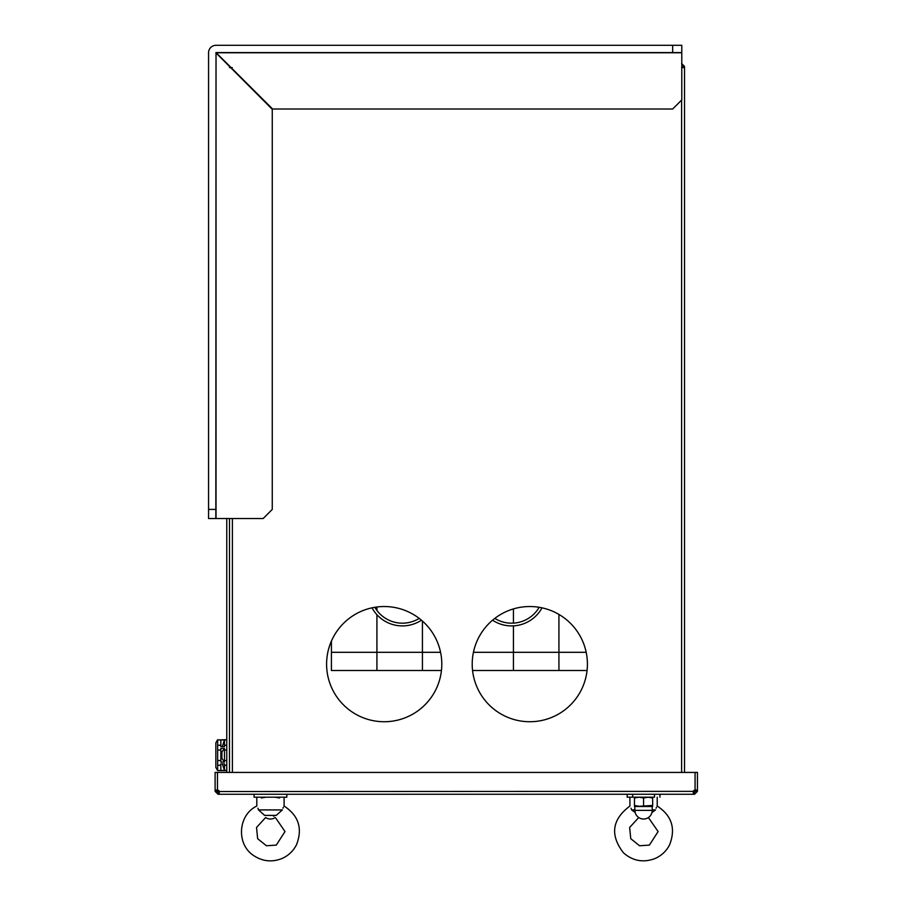 <?xml version="1.0" encoding="UTF-8"?>
<svg xmlns="http://www.w3.org/2000/svg" width="906" height="906" viewBox="0 0 906 906"><rect width="100%" height="100%" fill="white"/><g stroke="black" fill="none" stroke-linecap="round" stroke-linejoin="round"><path stroke-width="1.36" d="M681.788 66.41L684.517 66.41L684.517 67.599L683.668 67.667M684.517 772.433L684.517 67.599L681.606 67.599M681.788 67.599L684.517 67.599M681.606 63.499L684.517 66.41M229.49 66.557L229.49 65.912M232.219 67.599L229.49 67.599M229.49 772.433L229.49 518.526M231.234 67.656L230.6 67.667M326.59 664.132A57.61 57.61 0 0 0 413 714.019A57.61 57.61 0 0 0 413 614.245A57.61 57.61 0 0 0 326.59 664.132M472.207 664.132A57.61 57.61 0 0 0 558.617 714.019A57.61 57.61 0 0 0 558.617 614.245A57.61 57.61 0 0 0 472.207 664.132M226.76 518.526L226.76 772.433M227.746 64.224A2.911 2.911 0 0 1 227.78 64.201L227.168 64.224M694.709 790.123L694.528 794.268L218.029 794.268L215.107 791.357L215.107 772.433L217.474 772.433L217.474 790.089A1.823 1.823 0 0 1 219.218 791.357L219.218 794.268L219.218 791.538L218.029 791.538L218.029 794.268M694.528 791.538L693.339 791.357A1.823 1.823 0 0 1 695.072 790.089L695.072 772.433L217.474 772.433M693.271 793.418L693.339 791.538M694.709 791.357L697.439 791.357L694.528 794.268M695.072 772.433L697.439 772.433L697.439 790.089L695.072 790.089M697.439 790.089L697.439 791.357M218.029 791.538L215.107 791.357M215.107 790.089L217.474 790.089M217.848 791.357L217.848 790.123M693.339 794.268L693.339 791.357L219.218 791.538M219.275 793.418L219.218 794.268M384.201 606.533A57.61 57.61 0 0 0 334.314 692.943A57.61 57.61 0 0 0 434.087 692.943A57.61 57.61 0 0 0 384.201 606.533M672.682 52.582L672.682 45.3L681.788 45.3L681.788 52.582L216.024 52.582L272.581 109.003L672.682 109.003L681.788 99.898L681.788 52.763L216.341 52.763M672.682 45.3L216.024 45.3A7.463 7.463 0 0 0 208.561 52.763L208.561 509.421L215.843 509.421L216.024 52.582M215.843 509.421L215.843 518.526L208.561 518.526L208.561 509.421M215.843 518.526L263.159 518.526L272.264 509.421L272.264 109.32L215.843 52.763M635.185 812.512L631.618 809.93C629.5 804.777 629.5 804.777 631.618 809.93L634.925 809.93M652.207 809.93L655.514 809.93C657.631 804.777 657.631 804.777 655.514 809.93L651.946 812.512M629.919 797.189L629.919 806.046C611.958 819.488 609.817 835.094 623.509 852.874C632.66 860.87 642.966 862.84 654.426 858.786C661.165 855.989 666.216 851.346 669.568 844.879C675.944 828.594 671.822 815.649 657.212 806.046L657.054 806.295M656.42 807.473L656.08 808.22M631.561 809.681L631.052 808.22M638.73 817.552L629.659 827.45L630.757 838.684L639.557 845.762L649.398 845.105L658.118 831.561L648.402 817.552M276.273 815.389L264.62 815.389L258.504 809.93C256.375 804.777 256.375 804.777 258.504 809.93L282.389 809.93C284.507 804.777 284.507 804.777 282.389 809.93L276.194 815.389M256.794 797.189L256.794 806.046C237.87 815.038 236.081 844.415 253.771 855.638C262.423 861.323 271.596 862.376 281.313 858.786C288.04 855.989 293.091 851.346 296.443 844.879C302.819 828.594 298.697 815.649 284.099 806.046L283.94 806.295M283.295 807.473L282.955 808.22M258.437 809.681L257.927 808.22M272.683 815.389C276.828 818.877 276.828 818.877 272.683 815.389L273.918 816.249M268.21 815.389C264.054 818.877 264.054 818.877 268.21 815.389M275.9 818.265L285.005 831.561L276.285 845.105L266.432 845.762L257.632 838.684L256.534 827.45L265.209 817.993M587.065 670.508L472.558 670.508M586.182 652.309L558.934 652.309L558.934 670.508L558.934 652.309L513.43 652.309L513.43 670.508L513.43 652.309L473.43 652.309M558.934 614.427L558.934 652.309L558.934 614.427M513.43 608.911L513.43 623.135L513.43 608.911M513.43 625.865L513.43 652.309L513.43 625.865M441.449 670.508L331.415 670.508L331.415 652.309L376.919 652.309L376.919 670.508L376.919 652.309L422.423 652.309L422.423 670.508L422.423 652.309L440.576 652.309M422.423 621.04L422.423 652.309L422.423 621.04M376.919 606.986L376.919 610.44L376.919 606.986M376.919 614.71L376.919 652.309L376.919 614.71M331.415 641.063L331.415 652.309M224.484 748.447L221.913 751.98L221.913 758.424L224.484 762.105L220.849 762.116L220.849 760.508L217.655 760.508L217.655 765.253L220.849 765.253L220.849 763.86L224.484 763.86L224.484 770.394L226.76 770.394M221.913 758.424L220.849 758.424M226.76 750.055L224.484 750.055L224.484 748.435L220.849 748.435L220.849 750.055L217.655 750.055L217.655 745.253L220.849 745.253L220.849 746.669L224.484 746.669L224.484 745.253L226.76 745.253M221.913 751.98L220.849 751.98M224.484 750.055L224.484 760.508L226.76 760.508M224.484 762.116L224.484 760.508M222.378 763.86L224.484 770.553M224.484 770.394L217.655 770.61L226.76 770.61M221.913 758.299L220.849 758.299M224.484 739.749L222.298 746.669M226.76 739.942L217.655 739.942L226.76 739.67M224.484 739.942L224.484 745.253M226.76 765.253L224.484 765.253M217.655 770.61L215.843 767.461L215.843 742.818L217.655 739.67M217.655 770.394L217.655 765.253M217.655 760.508L217.655 750.055M217.655 745.253L217.655 739.942M220.849 765.253L220.849 770.394M220.849 750.055L220.849 760.508M220.849 739.942L220.849 745.253M419.206 618.39A31.857 31.857 0 0 1 374.835 607.292M372.015 607.835A34.587 34.587 0 0 0 421.449 620.191M654.483 794.268L654.483 797.189L627.178 797.189L627.178 794.268M634.698 806.283L639.013 806.283L634.698 806.283L634.925 810.383L652.207 810.383L652.207 806.499L634.925 806.499M648.118 806.283L652.66 806.283L652.66 805.468L639.013 806.283L648.118 806.283M634.46 805.468L634.46 806.283L639.013 806.283L634.46 805.468L634.46 797.189M643.566 805.468L643.566 797.993L648.118 797.189L652.66 797.993L652.66 797.189M634.46 797.993L639.013 797.189L643.566 797.993M652.66 805.468L652.66 797.993M261.347 797.993L265.888 797.189M274.994 797.189L279.546 797.993M494.801 618.39A31.857 31.857 0 0 0 539.172 607.292M542.003 607.835A34.587 34.587 0 0 1 492.558 620.191M659.942 794.268L659.942 797.189M286.828 794.268L286.828 797.189L254.065 797.189L254.065 794.268M681.606 772.433L681.606 100.09M232.4 772.433L232.4 518.526M232.4 69.468L232.4 68.822M216.024 518.526L216.024 53.08M657.212 806.046L657.212 797.189M284.099 806.046L284.099 797.189M632.648 794.268L632.648 797.189M634.925 810.383A8.641 8.641 0 0 0 643.566 819.024A8.641 8.641 0 0 0 652.207 810.383M265.605 817.552A8.641 8.641 0 0 0 275.277 817.552"/></g></svg>
